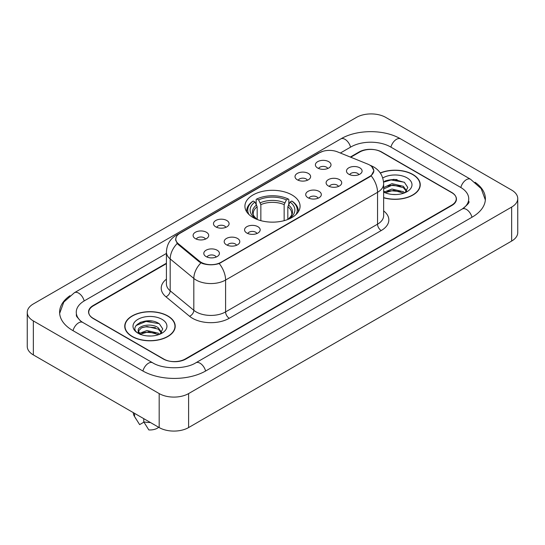<?xml version="1.0" encoding="UTF-8"?>
<svg xmlns="http://www.w3.org/2000/svg" width="545" height="545" viewBox="0 0 545 545"><rect width="100%" height="100%" fill="white"/><g stroke="black" fill="none" stroke-linecap="round" stroke-linejoin="round"><path stroke-width="0.82" d="M291.997 194.967A27.577 15.921 0 0 0 261.947 191.513A27.577 15.921 0 0 0 244.923 206.221A27.577 15.921 0 0 0 253.003 217.482A27.577 15.921 0 0 0 283.053 220.936A27.577 15.921 0 0 0 300.077 206.221A27.577 15.921 0 0 0 291.997 194.967M297.298 179.796A7.807 4.503 180 0 1 295.751 178.522A7.807 4.503 180 0 1 298.333 172.922A7.807 4.503 180 0 1 308.334 173.426A7.807 4.503 180 0 1 309.887 178.522A7.807 4.503 180 0 1 297.298 179.796M307.387 180.266A4.68 2.705 0 0 0 306.127 178.951A4.68 2.705 0 0 0 301.514 178.263A4.68 2.705 0 0 0 298.251 180.266M215.766 226.87A7.807 4.503 180 0 1 214.219 225.596A7.807 4.503 180 0 1 216.801 219.996A7.807 4.503 180 0 1 226.802 220.5A7.807 4.503 180 0 1 228.355 225.596A7.807 4.503 180 0 1 215.766 226.87M225.855 227.34A4.68 2.705 0 0 0 224.595 226.018A4.68 2.705 0 0 0 219.982 225.337A4.68 2.705 0 0 0 216.719 227.34M195.383 238.642A7.807 4.503 180 0 1 193.836 237.361A7.807 4.503 180 0 1 196.418 231.761A7.807 4.503 180 0 1 206.419 232.265A7.807 4.503 180 0 1 207.972 237.361A7.807 4.503 180 0 1 195.383 238.642M205.472 239.105A4.68 2.705 0 0 0 204.212 237.79A4.68 2.705 0 0 0 199.599 237.102A4.68 2.705 0 0 0 196.329 239.105M317.68 168.03A7.807 4.503 180 0 1 316.134 166.756A7.807 4.503 180 0 1 318.716 161.156A7.807 4.503 180 0 1 328.717 161.661A7.807 4.503 180 0 1 330.27 166.756A7.807 4.503 180 0 1 317.68 168.03M327.77 168.5A4.68 2.705 0 0 0 326.51 167.179A4.68 2.705 0 0 0 321.897 166.498A4.68 2.705 0 0 0 318.634 168.5M328.39 185.981A7.807 4.503 180 0 1 326.837 184.707A7.807 4.503 180 0 1 329.425 179.107A7.807 4.503 180 0 1 339.426 179.605A7.807 4.503 180 0 1 340.972 184.707A7.807 4.503 180 0 1 328.39 185.981M338.472 186.445A4.68 2.705 0 0 0 337.219 185.13A4.68 2.705 0 0 0 332.607 184.442A4.68 2.705 0 0 0 329.337 186.445M308.007 197.746A7.807 4.503 180 0 1 306.454 196.472A7.807 4.503 180 0 1 309.042 190.873A7.807 4.503 180 0 1 319.043 191.377A7.807 4.503 180 0 1 320.589 196.472A7.807 4.503 180 0 1 308.007 197.746M318.089 198.216A4.68 2.705 0 0 0 316.836 196.895A4.68 2.705 0 0 0 312.224 196.214A4.68 2.705 0 0 0 308.954 198.216M246.858 233.056A7.807 4.503 180 0 1 245.304 231.775A7.807 4.503 180 0 1 247.893 226.175A7.807 4.503 180 0 1 257.894 226.679A7.807 4.503 180 0 1 259.44 231.775A7.807 4.503 180 0 1 246.858 233.056M256.94 233.519A4.68 2.705 0 0 0 255.687 232.204A4.68 2.705 0 0 0 251.075 231.516A4.68 2.705 0 0 0 247.805 233.519M226.475 244.821A7.807 4.503 180 0 1 224.922 243.547A7.807 4.503 180 0 1 227.51 237.947A7.807 4.503 180 0 1 237.511 238.451A7.807 4.503 180 0 1 239.057 243.547A7.807 4.503 180 0 1 226.475 244.821M236.557 245.291A4.68 2.705 0 0 0 235.304 243.969A4.68 2.705 0 0 0 230.692 243.288A4.68 2.705 0 0 0 227.422 245.291M206.092 256.586A7.807 4.503 180 0 1 204.538 255.312A7.807 4.503 180 0 1 207.127 249.712A7.807 4.503 180 0 1 217.128 250.216A7.807 4.503 180 0 1 218.674 255.312A7.807 4.503 180 0 1 206.092 256.586M216.174 257.056A4.68 2.705 0 0 0 214.921 255.741A4.68 2.705 0 0 0 210.309 255.053A4.68 2.705 0 0 0 207.039 257.056M348.773 174.209A7.807 4.503 180 0 1 347.226 172.935A7.807 4.503 180 0 1 349.808 167.335A7.807 4.503 180 0 1 359.809 167.84A7.807 4.503 180 0 1 361.355 172.935A7.807 4.503 180 0 1 348.773 174.209M358.862 174.679A4.68 2.705 0 0 0 357.602 173.364A4.68 2.705 0 0 0 352.99 172.676A4.68 2.705 0 0 0 349.72 174.679M367.759 164.106A14.047 8.114 180 0 1 369.633 165.012A14.047 8.114 180 0 1 373.747 170.749A14.047 8.114 180 0 1 369.633 176.485L220.991 262.302A14.047 8.114 180 0 1 199.545 261.219L178.331 243.731A14.047 8.114 180 0 1 175.797 239.078A14.047 8.114 180 0 1 179.911 233.342L319.465 152.764A14.047 8.114 180 0 1 337.464 151.857L367.759 164.106M166.423 263.644L93.318 305.847A15.607 9.013 0 0 0 88.746 312.224A15.607 9.013 0 0 0 93.318 318.593L163.227 358.957A15.607 9.013 0 0 0 185.3 358.957L451.682 205.165A15.607 9.013 0 0 0 456.254 198.789A15.607 9.013 0 0 0 451.682 192.419L381.772 152.055A15.607 9.013 0 0 0 359.7 152.055L350.742 157.226M463.55 208.183A28.095 16.221 0 0 0 468.741 198.789A28.095 16.221 0 0 0 460.511 187.316L390.608 146.959A28.095 16.221 0 0 0 350.871 146.959L340.359 153.029M166.423 253.445L84.489 300.751A28.095 16.221 0 0 0 76.259 312.224A28.095 16.221 0 0 0 81.45 321.618M159.181 393.579A20.812 12.017 0 0 0 188.611 393.579L511.653 207.073A20.812 12.017 0 0 0 517.75 198.578A20.812 12.017 0 0 0 511.653 190.082L385.819 117.434A20.812 12.017 0 0 0 356.389 117.434L33.347 303.94A20.812 12.017 0 0 0 27.25 312.435A20.812 12.017 0 0 0 33.347 320.93L159.181 393.579L159.181 427.566A20.812 12.017 0 0 0 188.611 427.566L511.653 241.06A20.812 12.017 0 0 0 517.75 232.565L517.75 198.578M27.25 312.435L27.25 346.422A20.812 12.017 0 0 0 33.347 354.918L159.181 427.566M69.958 295.703A44.751 25.833 0 0 0 59.609 312.224A44.751 25.833 0 0 0 72.717 330.488L142.62 370.852A44.751 25.833 0 0 0 205.908 370.852L472.283 217.06A44.751 25.833 0 0 0 485.391 198.789A44.751 25.833 0 0 0 475.042 182.268M383.639 197.774A25.233 14.572 0 0 0 420.256 184.769A25.233 14.572 0 0 0 412.865 174.468A25.233 14.572 0 0 0 380.26 172.949M167.826 315.943A25.233 14.572 0 0 0 140.324 312.782A25.233 14.572 0 0 0 124.744 326.244A25.233 14.572 0 0 0 132.135 336.544A25.233 14.572 0 0 0 159.637 339.705A25.233 14.572 0 0 0 175.218 326.244A25.233 14.572 0 0 0 167.826 315.943M125.003 327.552A25.233 14.572 0 0 0 124.914 327.94M371.738 166.566L373.931 170.667L371.179 175.81L369.817 176.798L219.226 263.535C213.654 265.217 208.088 265.217 202.522 263.535L199.361 261.941L178.147 244.453L177.207 243.492L175.613 239.439L176.328 236.857M166.423 263.221L93.134 305.534A15.607 9.013 0 0 0 88.562 311.904A15.607 9.013 0 0 0 93.134 318.28L163.779 359.06A15.607 9.013 0 0 0 185.852 359.06L451.866 205.479A15.607 9.013 0 0 0 456.438 199.109A15.607 9.013 0 0 0 451.866 192.732L381.221 151.953A15.607 9.013 0 0 0 359.148 151.953L350.312 157.049M175.04 327.94A25.233 14.572 0 0 0 174.959 327.552M420.086 186.472A25.233 14.572 0 0 0 419.997 186.083M152.062 321.087A20.812 12.017 0 0 0 139.881 322.531M397.101 179.612A20.812 12.017 0 0 0 384.92 181.063M383.639 197.603A24.975 14.422 0 0 0 419.997 184.769A24.975 14.422 0 0 0 412.681 174.57A24.975 14.422 0 0 0 380.356 173.099M392.182 194.429L396.147 194.545M384.402 191.935L391.978 189.047L403.341 191.704L404.717 192.807M384.954 192.78L393.606 190.334L403.341 193.053M383.639 190.73L385.206 192.76M383.639 187.589L391.978 183.651L403.341 186.308L406.713 190.975M383.639 188.924L392.693 184.973L403.341 187.657L406.447 191.329M383.639 192.031A16.963 9.796 0 0 0 407.02 191.697A16.963 9.796 0 0 0 407.02 177.84A16.963 9.796 0 0 0 382.74 178.011M405.112 192.644L407.776 187.425L404.41 182.357L393.837 179.325L383.537 181.812M383.564 182.132L391.051 179.973L404.179 182.2M387.311 186.043L391.051 185.368L400.507 186.192M387.263 191.452L391.051 190.764L400.493 191.588M132.319 336.442A24.975 14.422 0 0 0 159.535 339.562A24.975 14.422 0 0 0 174.959 326.244A24.975 14.422 0 0 0 167.642 316.046A24.975 14.422 0 0 0 140.419 312.919A24.975 14.422 0 0 0 125.003 326.244A24.975 14.422 0 0 0 132.319 336.442M147.136 335.897L151.101 336.013M139.357 333.411L146.932 330.522L158.295 333.179L159.671 334.283M139.915 334.255L148.56 331.803L158.295 334.528M138.219 330.556L140.16 334.228M138.232 330.89C137.033 325.672 151.346 322.592 158.295 327.783L161.674 332.45M138.287 331.237L141.428 327.892L146.912 326.489L158.295 329.125L161.409 332.797M160.073 334.112L162.73 328.894L159.372 323.832C147.463 315.276 126.311 326.55 138.525 333.465L139.132 333.833M161.974 319.316A16.963 9.796 0 0 0 137.98 319.316A16.963 9.796 0 0 0 137.98 333.172A16.963 9.796 0 0 0 161.974 333.165A16.963 9.796 0 0 0 161.974 319.316M133.327 412.647L133.327 412.912A16.65 9.612 0 0 0 134.24 416.046A16.65 9.612 0 0 0 134.54 416.516L139.636 424.616L143.928 422.143M134.54 416.516L134.54 413.342M140.419 334.576C138.641 333.52 137.926 332.375 138.273 331.156M143.744 418.655L143.744 421.823L148.833 429.93A10.409 6.009 0 0 0 158.663 427.273M143.744 421.823A16.65 9.612 0 0 0 150.434 422.518M136.046 325.535L146.012 321.441L159.14 323.675M142.272 327.518L146.012 326.837L155.468 327.668M142.225 332.927L146.012 332.232L155.454 333.056M257.172 219.458L257.172 206.753L254.944 202.038A22.372 12.917 0 0 0 254.944 218.054L254.529 218.3M256.184 204.171L256.184 199.354L256.92 198.932A24.77 14.299 0 0 1 288.08 198.932L286.377 199.913A22.372 12.917 0 0 0 258.623 199.913L260.851 204.627L260.851 220.657M284.149 220.657L284.149 204.627L286.377 199.913M248.99 214.546A24.77 14.299 0 0 1 253.241 201.05L252.505 201.48A25.806 14.899 0 0 0 246.694 210.895A25.806 14.899 0 0 0 246.756 211.93M288.08 198.932L288.816 199.354L288.816 204.171M253.241 201.05L254.944 202.038M258.623 199.913L256.92 198.932M254.944 218.054L256.988 219.39M298.244 211.93A25.806 14.899 0 0 0 298.306 210.895A25.806 14.899 0 0 0 292.495 201.48L291.759 201.05A24.77 14.299 0 0 1 296.01 214.546M290.471 218.3L290.056 218.054A22.372 12.917 0 0 0 290.056 202.038L291.759 201.05M288.012 219.39L290.056 218.054M290.056 202.038L287.828 206.753L287.828 219.458M178.331 243.731L178.331 244.603M199.545 261.219L199.545 262.091M220.991 262.302L220.991 262.717M369.633 176.485L369.633 176.9M205.594 371.029A8.325 4.81 -120 0 0 195.853 362.793C185.62 369.408 162.907 369.408 152.668 362.793L82.765 322.429L80.306 320.801L76.607 316.427L76.259 314.772M142.933 371.029A8.325 4.81 -60 0 1 148.506 363.202A8.325 4.81 -60 0 1 152.668 362.793M73.03 330.672A8.325 4.81 -60 0 1 78.603 322.844A8.325 4.81 -60 0 1 82.765 322.429M59.657 313.395L63.799 302.073L74.44 292.692A8.325 4.81 60 0 1 84.175 300.935M74.44 292.692L340.823 138.9A8.325 4.81 60 0 1 350.558 147.136M340.823 138.9C357.057 129.24 384.416 129.24 400.657 138.9A8.325 4.81 120 0 0 396.494 139.309A8.325 4.81 120 0 0 390.922 147.136M485.343 199.96L481.201 188.638L470.56 179.257A8.325 4.81 120 0 0 466.397 179.673A8.325 4.81 120 0 0 460.825 187.5M471.97 217.237A8.325 4.81 -120 0 0 462.235 209.001L195.853 362.793M188.611 427.566L188.611 393.579M33.347 354.918L33.347 320.93M511.653 241.06L511.653 207.073M383.639 210.915A26.017 15.022 180 0 1 381.221 230.549L229.268 318.28A5.205 3.004 60 0 1 225.589 311.904L377.542 224.172A20.812 12.017 0 0 0 383.639 215.677L383.639 183.815A20.812 12.017 180 0 1 377.542 192.31A18.21 10.512 -120 0 0 371.179 175.81M229.268 318.28A26.017 15.022 180 0 1 192.474 318.28A26.017 15.022 180 0 1 189.558 316.27L165.925 296.78A26.017 15.022 180 0 1 166.423 279.156M196.152 311.904A20.812 12.017 0 0 0 225.589 311.904L225.589 280.041A20.812 12.017 180 0 1 196.152 280.041A20.812 12.017 180 0 1 193.822 278.434L170.183 258.943A20.812 12.017 180 0 1 166.423 252.056L166.423 283.918A20.812 12.017 0 0 0 170.183 290.812L193.822 310.303A20.812 12.017 0 0 0 196.152 311.904M383.639 183.815C383.285 176.328 380.001 170.714 373.775 166.981L371.145 165.7A18.21 8.529 112 0 0 370.368 165.476M219.226 263.535A18.21 10.512 60 0 1 225.589 280.041L377.542 192.31L377.542 224.172A5.205 3.004 60 0 0 381.221 230.549M178.249 234.493A18.21 10.512 -120 0 0 176.287 235.222C170.06 238.955 166.77 244.569 166.423 252.056M176.287 235.222L318.123 153.329A18.21 10.512 60 0 1 319.499 152.75M177.207 243.492A18.21 12.181 129.5 0 0 170.183 258.943L170.183 290.812A5.205 3.481 -50.5 0 1 165.925 296.78M200.914 262.908A18.21 12.181 129.5 0 0 193.822 278.434L193.822 310.303A5.205 3.481 -50.5 0 1 189.558 316.27M257.172 206.753A19.252 11.118 0 0 0 253.248 213.477C252.723 214.458 253.881 216.324 256.722 219.076M284.149 204.627A19.252 11.118 0 0 0 260.851 204.627M256.627 204.934A20.015 11.554 0 0 0 256.627 219.015M284.694 202.808A20.015 11.554 0 0 0 260.306 202.808M288.373 219.015A20.015 11.554 0 0 0 288.373 204.934M288.278 219.076C291.119 216.331 292.277 214.464 291.752 213.477A19.252 11.118 0 0 0 287.828 206.753M175.797 239.078L175.797 240.801M373.747 170.749L373.747 171.988M468.741 201.337C469.899 202.181 467.733 204.736 462.235 209.001M400.657 138.9L470.56 179.257M318.123 153.329L322.878 151.319M371.145 165.7L370.014 165.244M419.997 186.853L419.997 184.769M174.959 328.328L174.959 326.244M135.93 418.873L134.24 416.046M125.003 328.328L125.003 326.244M246.694 211.835L246.694 210.895M298.306 211.835L298.306 210.895"/></g></svg>
